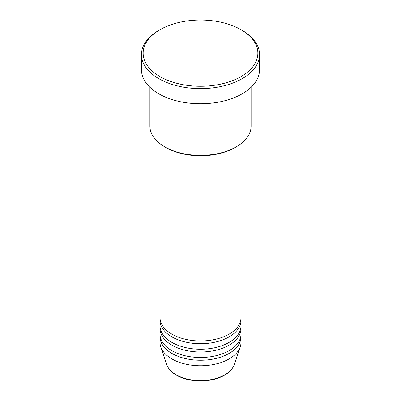 <?xml version="1.0" encoding="UTF-8"?>
<svg xmlns="http://www.w3.org/2000/svg" width="401" height="401" viewBox="0 0 401 401"><rect width="100%" height="100%" fill="white"/><g stroke="black" fill="none" stroke-linecap="round" stroke-linejoin="round"><path stroke-width="0.6" d="M160.019 143.683L160.019 317.597A40.481 23.373 0 0 0 171.874 334.123A40.481 23.373 0 0 0 215.994 339.191A40.481 23.373 0 0 0 240.981 317.597L240.981 143.683M160.089 318.975A40.481 23.373 0 0 0 160.019 320.349A40.481 23.373 0 0 0 171.874 336.875A40.481 23.373 0 0 0 215.994 341.943A40.481 23.373 0 0 0 240.981 320.349A40.481 23.373 0 0 0 240.911 318.975M160.019 320.349L160.019 325.858A40.481 23.373 0 0 0 171.874 342.389A40.481 23.373 0 0 0 215.994 347.451A40.481 23.373 0 0 0 240.981 325.858L240.981 320.349M160.089 327.236A40.481 23.373 0 0 0 160.019 328.614A40.481 23.373 0 0 0 171.874 345.141A40.481 23.373 0 0 0 215.994 350.208A40.481 23.373 0 0 0 240.981 328.614A40.481 23.373 0 0 0 240.911 327.236M160.019 328.614L160.019 334.123A40.481 23.373 0 0 0 171.874 350.649A40.481 23.373 0 0 0 215.994 355.717A40.481 23.373 0 0 0 240.981 334.123L240.981 328.614M160.089 335.502A40.481 23.373 0 0 0 160.019 336.88A40.481 23.373 0 0 0 171.874 353.406A40.481 23.373 0 0 0 215.994 358.469A40.481 23.373 0 0 0 240.981 336.88A40.481 23.373 0 0 0 240.911 335.502M236.284 146.816L235.091 147.503A48.917 28.24 180 0 1 165.909 147.503L164.716 146.816A50.601 29.218 0 0 0 236.284 146.816A50.601 29.218 0 0 0 251.101 126.155L251.101 87.243M159.949 76.576A57.353 33.113 0 0 0 241.051 76.576A57.353 33.113 0 0 0 241.056 29.749A57.353 33.113 0 0 0 241.051 29.749L242.244 30.436A59.037 34.085 180 0 1 259.537 54.536A59.037 34.085 180 0 1 223.091 86.03A59.037 34.085 180 0 1 158.756 78.641A59.037 34.085 180 0 1 141.463 54.536A59.037 34.085 180 0 1 158.756 30.436L159.944 29.749A57.353 33.113 0 0 0 159.949 76.576M141.463 54.536L141.463 69.689A59.037 34.085 0 0 0 158.756 93.789A59.037 34.085 0 0 0 223.091 101.177A59.037 34.085 0 0 0 259.537 69.689L259.537 54.536M160.019 336.88L160.019 342.389A40.481 23.373 0 0 0 160.751 346.815A40.481 23.373 0 0 0 171.874 358.915A40.481 23.373 0 0 0 212.365 364.735A40.481 23.373 0 0 0 240.249 346.815A40.481 23.373 0 0 0 240.981 342.389L240.981 336.88M242.244 30.436L241.056 29.749A57.353 33.113 0 0 0 159.944 29.749M149.899 87.243L149.899 126.155A50.601 29.218 0 0 0 164.716 146.816L165.909 147.503M176.109 374.729A34.491 19.915 0 0 0 210.605 379.687A34.491 19.915 0 0 0 234.364 364.419C231.823 371.055 225.648 375.857 215.843 378.83C210.986 380.238 205.848 380.945 200.435 380.95C191.167 380.87 183.162 378.945 176.42 375.166C171.397 372.258 168.134 368.674 166.636 364.419A34.491 19.915 0 0 0 176.109 374.729M234.364 364.419L240.249 346.815M166.636 364.419L160.751 346.815"/></g></svg>
